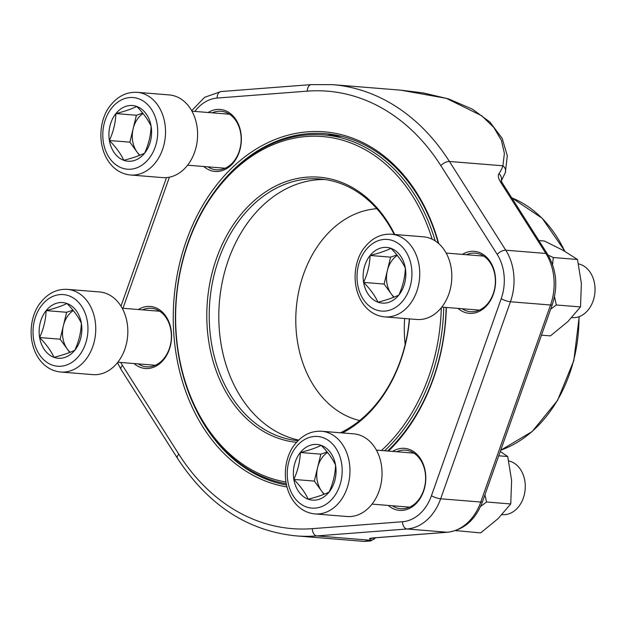 <?xml version="1.0" encoding="UTF-8"?>
<svg xmlns="http://www.w3.org/2000/svg" width="626" height="626" viewBox="0 0 626 626"><rect width="100%" height="100%" fill="white"/><g stroke="black" fill="none" stroke-linecap="round" stroke-linejoin="round"><path stroke-width="0.94" d="M293.844 479.43A27.935 21.3 94.6 0 1 300.339 452.504A27.935 21.3 94.6 0 1 321.201 445.376A27.935 21.3 94.6 0 1 335.567 465.157A27.935 21.3 94.6 0 1 329.08 492.083A27.935 21.3 94.6 0 1 308.211 499.212A27.935 21.3 94.6 0 1 293.844 479.43C297.827 470.635 299.995 461.659 300.339 452.504C309.095 450.282 316.052 447.903 321.201 445.376C327.821 452.121 332.609 458.717 335.567 465.157C335.239 474.25 333.079 483.225 329.08 492.083C323.971 494.595 317.022 496.974 308.211 499.212C305.253 492.772 300.464 486.175 293.844 479.43L314.338 481.089L320.833 454.163L327.163 452.003M353.698 433.841A41.472 31.629 94.6 0 1 381.876 477.732A41.472 31.629 94.6 0 1 347.007 516.513L314.925 513.915A41.472 31.629 94.6 0 0 349.793 475.134A41.472 31.629 94.6 0 0 321.615 431.251L353.698 433.841M502.021 514.635L502.373 514.666A27.098 20.666 -85.4 0 0 518.5 506.849A27.098 20.666 -85.4 0 0 524.541 479.367A27.098 20.666 -85.4 0 0 508.742 460.939M324.385 494.149A24.187 18.451 94.6 0 1 321.529 490.98A24.187 18.451 94.6 0 1 317.585 467.63A24.187 18.451 94.6 0 1 327.523 452.442M300.339 452.504L320.833 454.163M323.955 494.321L314.338 481.089M109.401 140.514A27.935 21.3 94.6 0 1 115.896 113.588A27.935 21.3 94.6 0 1 136.758 106.451A27.935 21.3 94.6 0 1 151.124 126.241A27.935 21.3 94.6 0 1 144.629 153.159A27.935 21.3 94.6 0 1 123.768 160.295A27.935 21.3 94.6 0 1 109.401 140.514C113.384 131.71 115.552 122.735 115.896 113.588C124.652 111.365 131.609 108.987 136.758 106.451C143.377 113.204 148.166 119.801 151.124 126.241C150.796 135.333 148.636 144.309 144.629 153.159C139.528 155.678 132.571 158.057 123.768 160.295C120.81 153.855 116.021 147.259 109.401 140.514L129.895 142.165L136.39 115.247L142.72 113.087M169.255 94.925A41.472 31.629 94.6 0 1 197.433 138.808A41.472 31.629 94.6 0 1 162.564 177.596L130.482 174.998A41.472 31.629 94.6 0 0 165.35 136.218A41.472 31.629 94.6 0 0 137.172 92.327L169.255 94.925M139.942 155.232A24.187 18.451 94.6 0 1 137.078 152.063A24.187 18.451 94.6 0 1 133.142 128.706A24.187 18.451 94.6 0 1 143.08 113.525M115.896 113.588L136.39 115.247M139.504 155.404L129.895 142.165M39.626 337.539A27.935 21.3 94.6 0 1 46.121 310.621A27.935 21.3 94.6 0 1 66.982 303.485A27.935 21.3 94.6 0 1 81.357 323.266A27.935 21.3 94.6 0 1 74.862 350.192A27.935 21.3 94.6 0 1 54 357.329A27.935 21.3 94.6 0 1 39.626 337.539C43.617 328.744 45.776 319.769 46.121 310.621C54.885 308.391 61.833 306.02 66.982 303.485C73.602 310.23 78.399 316.826 81.357 323.266C81.028 332.359 78.86 341.334 74.862 350.192C69.76 352.712 62.803 355.091 54 357.329C51.035 350.889 46.246 344.292 39.626 337.539L60.127 339.198L66.622 312.28L72.945 310.113M99.479 291.951A41.472 31.629 94.6 0 1 127.665 335.841A41.472 31.629 94.6 0 1 92.797 374.622L60.714 372.024A41.472 31.629 94.6 0 0 95.582 333.243A41.472 31.629 94.6 0 0 67.405 289.361L99.479 291.951M70.167 352.258A24.187 18.451 94.6 0 1 67.311 349.089A24.187 18.451 94.6 0 1 63.375 325.739A24.187 18.451 94.6 0 1 73.305 310.551M46.121 310.621L66.622 312.28M69.736 352.43L60.127 339.198M363.612 282.396A27.935 21.3 94.6 0 1 370.107 255.478A27.935 21.3 94.6 0 1 390.976 248.342A27.935 21.3 94.6 0 1 405.343 268.131A27.935 21.3 94.6 0 1 398.848 295.049A27.935 21.3 94.6 0 1 377.987 302.186A27.935 21.3 94.6 0 1 363.612 282.396C367.603 273.601 369.763 264.626 370.107 255.478C378.871 253.256 385.827 250.877 390.976 248.342C397.596 255.095 402.385 261.691 405.343 268.131C405.014 277.224 402.847 286.199 398.848 295.049C393.746 297.569 386.79 299.948 377.987 302.186C375.029 295.746 370.24 289.149 363.612 282.396L384.114 284.055L390.608 257.137L396.931 254.97M423.473 236.816A41.472 31.629 94.6 0 1 451.651 280.698A41.472 31.629 94.6 0 1 416.783 319.479L384.7 316.889A41.472 31.629 94.6 0 0 419.569 278.1A41.472 31.629 94.6 0 0 391.391 234.218L423.473 236.816M571.788 317.609L572.148 317.632A27.098 20.666 -85.4 0 0 588.268 309.823A27.098 20.666 -85.4 0 0 594.309 282.334A27.098 20.666 -85.4 0 0 578.518 263.906M394.161 297.115A24.187 18.451 94.6 0 1 391.297 293.954A24.187 18.451 94.6 0 1 387.361 270.596A24.187 18.451 94.6 0 1 397.291 255.416M370.107 255.478L390.608 257.137M393.723 297.295L384.114 284.055M409.545 318.9A133.048 101.475 94.6 0 1 342.485 432.934M296.607 442.308A133.048 101.475 94.6 0 1 222.559 243.71A133.048 101.475 94.6 0 1 394.732 234.492M381.469 450.509A173.825 132.571 -85.4 0 0 441.213 310.426A173.825 132.571 -85.4 0 0 441.299 307.726M432.136 239.163A173.825 132.571 -85.4 0 0 205.445 206.212A173.825 132.571 -85.4 0 0 285.863 481.989M443.74 307.249A175.554 133.894 94.6 0 1 443.646 310.519A175.554 133.894 94.6 0 1 384.638 450.767M286.152 483.687A175.554 133.894 94.6 0 1 176.72 292.976A175.554 133.894 94.6 0 1 323.752 134.903A175.554 133.894 94.6 0 1 435.172 240.861M404.67 318.501A106.96 81.576 -85.4 0 0 405.171 344.48M376.829 208.716A106.96 81.576 -85.4 0 0 296.239 308.806A106.96 81.576 -85.4 0 0 359.684 420.539M324.964 179.529A131.319 100.152 -85.4 0 0 219.656 299.212A131.319 100.152 -85.4 0 0 298.712 440.101M394.177 234.445A131.319 100.152 -85.4 0 0 320.191 178.989A131.319 100.152 -85.4 0 0 209.82 301.216A131.319 100.152 -85.4 0 0 298.109 440.696M340.466 432.769A131.319 100.152 -85.4 0 0 409.349 318.884M138.401 309.526A31.104 23.718 94.6 0 1 164.912 314.917A31.104 23.718 94.6 0 1 169.325 349.472A31.104 23.718 94.6 0 1 134.034 363.542M208.176 112.492A31.104 23.718 94.6 0 1 234.687 117.884A31.104 23.718 94.6 0 1 239.101 152.447A31.104 23.718 94.6 0 1 203.802 166.508M462.395 254.383A31.104 23.718 94.6 0 1 488.906 259.774A31.104 23.718 94.6 0 1 493.319 294.33A31.104 23.718 94.6 0 1 458.021 308.399M392.619 451.416A31.104 23.718 94.6 0 1 419.13 456.808A31.104 23.718 94.6 0 1 423.544 491.363A31.104 23.718 94.6 0 1 388.245 505.432M446.338 307.452A178.668 136.265 94.6 0 1 433.341 378.847A178.668 136.265 94.6 0 1 388.496 451.08M286.888 486.942A178.668 136.265 94.6 0 1 173.238 317.726A178.668 136.265 94.6 0 1 286.935 135.49A178.668 136.265 94.6 0 1 438.724 243.577M505.354 172.502A6.909 6.017 -161.1 0 0 502.913 165.796L504.384 153.448L501.418 140.404L493.875 127.555L481.871 115.826L446.346 98.337L400.687 90.16L332.531 84.643A226.354 172.635 94.6 0 1 449.429 161.469L505.777 250.204A49.415 37.693 94.6 0 1 510.433 301.763L440.665 498.789A49.415 37.693 94.6 0 1 407.057 528.986L316.826 535.919A226.354 172.635 94.6 0 1 296.02 535.879L364.168 541.396M375.608 537.765L370.78 540.934L364.207 541.396L370.318 540.246A6.909 6.886 23.2 0 0 375.553 537.765M334.636 134.833A176.939 134.942 -85.4 0 0 327.249 135.185M387.604 451.01A176.939 134.942 -85.4 0 0 433.262 378.268A176.939 134.942 -85.4 0 0 446.135 307.436M438.286 243.193A176.939 134.942 -85.4 0 0 325.207 133.628A176.939 134.942 -85.4 0 0 213.732 192.831M196.157 409.991A176.939 134.942 -85.4 0 0 286.426 485.001M207.902 166.845A29.375 22.403 -85.4 0 0 216.338 169.81A29.375 22.403 -85.4 0 0 239.022 151.868A29.375 22.403 -85.4 0 0 221.08 111.256A29.375 22.403 -85.4 0 0 212.277 112.829M138.135 363.87A29.375 22.403 -85.4 0 0 146.57 366.836A29.375 22.403 -85.4 0 0 169.247 348.893A29.375 22.403 -85.4 0 0 151.304 308.282A29.375 22.403 -85.4 0 0 142.501 309.854M462.121 308.735A29.375 22.403 -85.4 0 0 470.556 311.701A29.375 22.403 -85.4 0 0 493.233 293.758A29.375 22.403 -85.4 0 0 475.298 253.139A29.375 22.403 -85.4 0 0 466.495 254.712M392.345 505.761A29.375 22.403 -85.4 0 0 400.789 508.727A29.375 22.403 -85.4 0 0 423.466 490.784A29.375 22.403 -85.4 0 0 405.523 450.172A29.375 22.403 -85.4 0 0 396.72 451.745M120.74 362.462A42.505 32.419 -85.4 0 0 122.446 365.412L178.793 454.155A219.444 167.361 -85.4 0 0 312.296 528.665A6.909 4.437 85.6 0 0 316.826 535.919L370.318 540.246A134.152 10.431 179.4 0 0 369.653 538.806A6.909 6.855 -54.1 0 0 372.681 538.039M369.653 538.806C369.277 538.438 370.913 538.102 374.559 537.804A6.909 4.437 85.6 0 0 375.013 537.812L372.313 538.024M374.559 537.804L447.16 532.233A49.415 37.693 -85.4 0 0 480.768 502.036L550.536 305.003A49.415 37.693 -85.4 0 0 545.88 253.452L500.542 182.049A6.909 3.146 -32.4 0 1 502.248 182.886L547.586 254.289A6.909 3.146 -32.4 0 0 545.88 253.452L505.777 250.204A6.909 3.146 147.6 0 0 497.193 254.391L440.845 165.647A219.444 167.361 -85.4 0 0 307.343 91.138L217.12 98.063A42.505 32.419 -85.4 0 0 194.889 111.42M501.199 180.75A6.909 6.127 -144.9 0 0 498.953 173.66C497.764 175.601 498.296 178.394 500.542 182.049M538.869 240.564L544.377 241.01L563.314 250.447L577.477 259.493L581.382 283.398L580.505 306.928L567.852 321.6L550.426 335.88L541.467 335.16M548.094 255.118L553.29 257.536L577.477 259.493M554.487 296.701L556.318 304.972L580.505 306.928M556.318 304.972L550.661 309.197M553.29 257.536L552.57 264.665M498.75 455.798L507.709 456.518L511.606 480.432L510.738 503.953L498.085 518.625L480.658 532.914L455.65 530.582M500.284 451.463L507.709 456.518M484.931 494.822L486.551 501.997L510.738 503.953M486.551 501.997L480.549 506.489M457.129 530.042L456.471 530.958M296.215 446.839A35.94 27.411 -85.4 0 0 306.349 506.935A35.94 27.411 -85.4 0 0 341.553 463.115A35.94 27.411 -85.4 0 0 296.215 446.839M111.772 107.915A35.94 27.411 -85.4 0 0 121.906 168.011A35.94 27.411 -85.4 0 0 157.11 124.191A35.94 27.411 -85.4 0 0 111.772 107.915M42.005 304.948A35.94 27.411 -85.4 0 0 52.138 365.044A35.94 27.411 -85.4 0 0 87.335 321.224A35.94 27.411 -85.4 0 0 42.005 304.948M365.991 249.805A35.94 27.411 -85.4 0 0 376.124 309.901A35.94 27.411 -85.4 0 0 411.321 266.081A35.94 27.411 -85.4 0 0 365.991 249.805M500.73 450.204A131.491 100.285 -85.4 0 0 578.886 324.025A131.491 100.285 -85.4 0 0 578.995 316.693M564.754 251.261A131.491 100.285 -85.4 0 0 511.739 197.839M375.013 537.812L447.606 532.233A6.909 4.437 85.6 0 1 447.16 532.233L407.057 528.986A6.909 4.437 85.6 0 1 402.518 521.732A42.505 32.419 -85.4 0 0 431.431 495.761L501.199 298.735A42.505 32.419 -85.4 0 0 497.193 254.391M447.606 532.233C463.968 529.979 475.603 519.799 482.505 501.676A6.909 1.471 19.5 0 1 480.768 502.036L440.665 498.789A6.909 1.471 -160.5 0 1 431.431 495.761M482.505 501.676L552.273 304.643A6.909 1.471 19.5 0 1 550.536 305.003L510.433 301.763A6.909 1.471 -160.5 0 1 501.199 298.735M498.953 173.66A134.152 61.677 42.2 0 0 502.913 165.796L449.429 161.469A6.909 3.146 147.6 0 0 440.845 165.647M312.296 528.665L402.518 521.732M169.388 177.181L122.97 308.274M307.343 91.138A6.909 4.437 85.6 0 1 311.271 84.604L221.041 91.537A6.909 4.437 85.6 0 0 217.12 98.063M122.446 365.412A6.909 3.146 147.6 0 0 121.068 369.481L177.416 458.216C207.988 505.002 247.528 530.887 296.02 535.879M178.793 454.155A6.909 3.146 147.6 0 0 177.416 458.216M372.032 504.118L409.592 507.154M376.406 450.102L413.958 453.138M321.615 431.251C311.412 430.751 302.694 434.882 295.472 443.662C284.627 455.767 280.487 482.223 293.187 500.722C298.845 508.602 306.091 512.999 314.925 513.915M187.589 165.201L225.149 168.237M191.963 111.185L229.515 114.222M137.172 92.327C126.968 91.826 118.251 95.966 111.029 104.745C100.183 116.851 96.044 143.299 108.736 161.805C114.401 169.677 121.647 174.075 130.482 174.998M117.813 362.227L155.373 365.271M122.187 308.211L159.747 311.247M67.405 289.361C57.193 288.86 48.484 292.999 41.253 301.771C30.416 313.884 26.269 340.333 38.968 358.831C44.626 366.711 51.872 371.108 60.714 372.024M441.807 307.084L479.36 310.128M446.174 253.068L483.734 256.112M391.391 234.218C381.187 233.717 372.47 237.857 365.248 246.628C354.402 258.741 350.263 285.19 362.955 303.696C368.612 311.568 375.866 315.966 384.7 316.889M341.874 136.366L323.752 134.903M511.724 197.808L542.218 218.302L565.02 251.409M579.238 316.607L573.807 360.639L557.516 400.452L532.194 431.502L500.714 450.243M552.273 304.643C558.142 286.481 556.577 269.696 547.586 254.289M400.687 90.16L423.223 92.906L448.521 98.9L472.411 109.151L489.837 121.984L502.185 138.377L507.303 155.757L505.331 172.573L501.277 180.992M502.248 182.886L501.113 180.39M221.041 91.537L204.647 97.296L191.689 110.692M166.493 177.588L120.974 306.145M117.469 362.665L121.068 369.481M311.271 84.604L332.531 84.643"/></g></svg>
